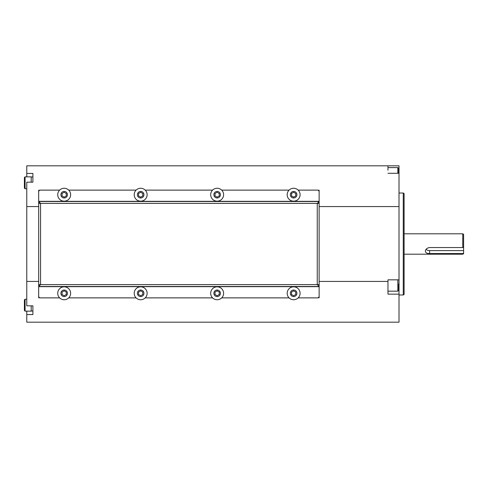 <?xml version="1.0" encoding="UTF-8"?>
<svg xmlns="http://www.w3.org/2000/svg" width="488" height="488" viewBox="0 0 488 488"><rect width="100%" height="100%" fill="white"/><g stroke="black" fill="none" stroke-linecap="round" stroke-linejoin="round"><path stroke-width="0.73" d="M70.632 194.712A6.46 6.46 0 0 0 60.945 189.118A6.46 6.46 0 0 0 60.945 200.3A6.46 6.46 0 0 0 70.632 194.712M66.295 193.48L66.295 195.938L64.172 197.164L62.049 195.938L62.049 193.48L64.172 192.254L66.295 193.48M70.632 293.288A6.46 6.46 0 0 0 60.945 287.7A6.46 6.46 0 0 0 60.945 298.882A6.46 6.46 0 0 0 70.632 293.288M66.295 292.062L66.295 294.52L64.172 295.746L62.049 294.52L62.049 292.062L64.172 290.836L66.295 292.062M68.716 297.881L136.115 297.881M145.204 297.881L212.597 297.881M221.692 297.881L289.085 297.881M298.174 297.881L317.426 297.881A1.702 1.702 0 0 0 319.128 296.179L319.128 286.493L38.68 286.493L40.547 284.62L38.68 284.791L38.68 297.778L39.79 297.778M59.627 297.881L40.376 297.881A1.702 1.702 0 0 1 38.68 296.179M147.12 194.712A6.46 6.46 0 0 0 137.427 189.118A6.46 6.46 0 0 0 137.427 200.3A6.46 6.46 0 0 0 147.12 194.712M142.783 193.48L142.783 195.938L140.66 197.164L138.537 195.938L138.537 193.48L140.66 192.254L142.783 193.48M147.12 293.288A6.46 6.46 0 0 0 137.427 287.7A6.46 6.46 0 0 0 137.427 298.882A6.46 6.46 0 0 0 147.12 293.288M142.783 292.062L142.783 294.52L140.66 295.746L138.537 294.52L138.537 292.062L140.66 290.836L142.783 292.062M223.602 194.712A6.46 6.46 0 0 0 213.915 189.118A6.46 6.46 0 0 0 213.915 200.3A6.46 6.46 0 0 0 223.602 194.712M219.271 193.48L219.271 195.938L217.148 197.164L215.019 195.938L215.019 193.48L217.148 192.254L219.271 193.48M223.602 293.288A6.46 6.46 0 0 0 213.915 287.7A6.46 6.46 0 0 0 213.915 298.882A6.46 6.46 0 0 0 223.602 293.288M219.271 292.062L219.271 294.52L217.148 295.746L215.019 294.52L215.019 292.062L217.148 290.836L219.271 292.062M318.011 190.222L319.128 190.222L319.128 191.821A1.702 1.702 0 0 0 317.426 190.119L298.174 190.119A6.46 6.46 0 0 1 300.089 194.712A6.46 6.46 0 0 0 290.403 189.118A6.46 6.46 0 0 0 290.403 200.3A6.46 6.46 0 0 0 300.089 194.712A6.46 6.46 0 0 1 291.147 200.672A6.46 6.46 0 0 1 289.085 190.119L221.692 190.119M295.759 193.48L295.759 195.938L293.63 197.164L291.507 195.938L291.507 193.48L293.63 192.254L295.759 193.48M300.089 293.288A6.46 6.46 0 0 0 290.403 287.7A6.46 6.46 0 0 0 290.403 298.882A6.46 6.46 0 0 0 300.089 293.288M295.759 292.062L295.759 294.52L293.63 295.746L291.507 294.52L291.507 292.062L293.63 290.836L295.759 292.062M32.135 311.057L31.201 311.051L32.897 310.978L32.897 305.83L32.897 314.565L26.779 314.565L26.779 311.143M31.201 305.83L31.201 311.143L25.077 311.143L25.077 299.248L24.4 299.925L24.4 310.466L25.077 311.143L24.4 310.466M24.4 306.665L24.4 302.249M398.672 171.142L399.013 171.142L399.013 165.816L387.966 165.816L387.966 170.233M398.672 168.445L398.672 173.289L398.672 168.445L397.824 167.591L387.966 167.591M31.201 176.943L32.897 176.943L32.897 182.17L26.779 182.17L26.779 305.83L32.897 305.83M25.077 176.857L24.4 177.534L24.4 188.075L25.077 188.752L25.077 176.857L31.201 176.857L31.201 182.17M24.4 185.751L24.4 181.335M399.013 171.142L399.013 279.831L387.966 279.831L387.966 294.136L399.013 294.136L399.013 322.184L26.779 322.184L26.779 314.565M398.672 283.943L398.672 290.317L398.672 283.943M463.6 253.174L462.752 253.559L429.605 253.559C427.024 253.614 425.609 252.827 425.359 251.21C425.609 249.173 427.024 247.953 429.605 247.55L462.752 247.55L463.6 247.166L463.6 253.705L462.752 254.199L462.752 253.559M463.6 250.612L429.605 250.612A4.252 3.007 0 0 1 426.103 249.307M463.6 247.166L463.6 234.295L462.752 233.801L462.752 247.55M317.255 203.38L319.128 203.38L319.128 284.62L317.255 284.62L317.255 203.38L40.547 203.38L40.547 284.62L38.68 284.62L38.68 203.38L40.547 203.38L38.68 201.507L319.128 201.507L317.255 203.38L319.128 203.209L319.128 191.821M40.547 203.38L38.68 203.209L38.68 191.821A1.702 1.702 0 0 1 40.376 190.119L59.627 190.119M319.128 284.791L319.128 286.493L317.255 284.62L319.128 284.62M212.597 190.119L145.204 190.119M136.115 190.119L68.716 190.119M39.79 190.222L38.68 190.222L38.68 191.821M319.128 296.179L319.128 297.778L318.011 297.778M26.779 176.857L26.779 173.435L32.897 173.435L32.897 182.17M387.966 165.816L26.779 165.816L26.779 173.435M38.68 281.43L26.779 281.43M38.68 206.57L26.779 206.57M399.013 279.831L399.013 294.136M399.013 290.72L398.568 290.72M399.013 173.289L387.966 173.289M399.013 193.01L403.259 193.01L403.259 294.99L399.013 294.99M403.259 294.99L404.113 294.502L404.113 193.498L403.259 193.01M319.128 206.57L399.013 206.57M387.966 281.43L319.128 281.43M67.454 194.712A3.282 3.282 0 0 1 62.531 197.549A3.282 3.282 0 0 1 62.531 191.869A3.282 3.282 0 0 1 67.454 194.712M67.454 293.288A3.282 3.282 0 0 1 62.531 296.131A3.282 3.282 0 0 1 62.531 290.451A3.282 3.282 0 0 1 67.454 293.288M319.128 286.663L38.68 286.663M143.942 194.712A3.282 3.282 0 0 1 139.019 197.549A3.282 3.282 0 0 1 139.019 191.869A3.282 3.282 0 0 1 143.942 194.712M143.942 293.288A3.282 3.282 0 0 1 139.019 296.131A3.282 3.282 0 0 1 139.019 290.451A3.282 3.282 0 0 1 143.942 293.288M220.424 194.712A3.282 3.282 0 0 1 215.507 197.549A3.282 3.282 0 0 1 215.507 191.869A3.282 3.282 0 0 1 220.424 194.712M220.424 293.288A3.282 3.282 0 0 1 215.507 296.131A3.282 3.282 0 0 1 215.507 290.451A3.282 3.282 0 0 1 220.424 293.288M296.911 194.712A3.282 3.282 0 0 1 291.989 197.549A3.282 3.282 0 0 1 291.989 191.869A3.282 3.282 0 0 1 296.911 194.712M296.911 293.288A3.282 3.282 0 0 1 291.989 296.131A3.282 3.282 0 0 1 291.989 290.451A3.282 3.282 0 0 1 296.911 293.288M397.824 167.591L397.824 173.289M397.824 279.831L397.824 291.165L398.672 290.317M429.605 250.612L429.605 253.559M38.68 201.337L319.128 201.337M40.547 284.62L317.255 284.62M25.077 299.248L26.779 299.248M25.077 188.752L26.779 188.752M397.824 291.165L387.966 291.165M404.113 254.199L462.752 254.199M404.113 233.801L462.752 233.801"/></g></svg>
